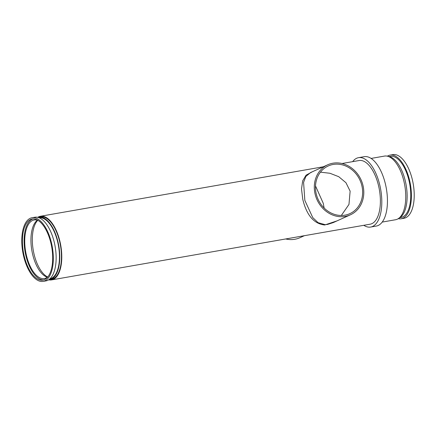<?xml version="1.0" encoding="UTF-8"?>
<svg xmlns="http://www.w3.org/2000/svg" width="436" height="436" viewBox="0 0 436 436"><rect width="100%" height="100%" fill="white"/><g stroke="black" fill="none" stroke-linecap="round" stroke-linejoin="round"><path stroke-width="0.65" d="M327.709 164.797A27.463 24.16 -114.4 0 1 332.864 163.211A27.463 24.16 -114.4 0 1 362.18 182.679A27.463 24.16 -114.4 0 1 350.397 214.817A27.463 24.16 -114.4 0 1 345.241 216.409A27.463 24.16 -114.4 0 1 315.926 196.936A27.463 24.16 -114.4 0 1 327.709 164.797L310.536 172.585L305.865 176.449L303.581 182.33L304.84 200.386L312.765 217.602L318.073 222.665L325.087 224.66L327.583 224.42L333.262 222.589M337.028 220.883L324.711 224.992C313.904 223.815 306.59 215.242 302.764 199.274L301.516 188.973L302.688 180.826L306.067 175.163L312.498 171.697M320.438 172.171L329.948 173.266L338.745 176.7L345.95 182.706L350.135 191.148L348.969 204.435L341.334 215.466M333.153 164.459A26.171 23.021 -114.4 0 1 361.09 183.011A26.171 23.021 -114.4 0 1 349.863 213.64A26.171 23.021 -114.4 0 1 344.952 215.155A26.171 23.021 -114.4 0 1 317.016 196.603A26.171 23.021 -114.4 0 1 328.243 165.974A26.171 23.021 -114.4 0 1 333.153 164.459M315.5 185.938L323.267 203.334L324.133 208.021M304.383 235.691L300.023 237.669A27.463 24.16 -114.4 0 1 294.867 239.26A27.463 24.16 -114.4 0 1 285.705 238.961M51.546 243.212A32.308 14.988 80.1 0 1 43.115 281.383A32.308 14.988 80.1 0 1 23.555 255.905A32.308 14.988 80.1 0 1 31.986 217.733A32.308 14.988 80.1 0 1 51.546 243.212M31.986 217.733L34.804 217.242A32.308 14.988 80.1 0 1 54.364 242.716A32.308 14.988 80.1 0 1 45.933 280.893L43.115 281.383M39.164 217.793A31.016 14.388 80.1 0 1 57.748 242.28A31.016 14.388 80.1 0 1 49.851 278.893M37.992 217.4A31.665 14.688 80.1 0 1 38.864 217.188A31.665 14.688 80.1 0 1 58.032 242.154A31.665 14.688 80.1 0 1 49.769 279.563A31.665 14.688 80.1 0 1 48.881 279.661M38.864 217.188L40.553 216.888A31.665 14.688 80.1 0 1 59.721 241.86A31.665 14.688 80.1 0 1 51.464 279.269L49.769 279.563M352.648 161.652A35.218 16.334 80.1 0 1 358.55 157.669A35.218 16.334 80.1 0 1 379.87 185.436A35.218 16.334 80.1 0 1 370.682 227.047A35.218 16.334 80.1 0 1 363.782 225.303M358.55 157.669L364.191 156.682A35.218 16.334 80.1 0 1 385.511 184.455A35.218 16.334 80.1 0 1 376.323 226.061L370.682 227.047M371.091 158.426L384.427 156.093A32.308 14.988 80.1 0 1 403.987 181.572A32.308 14.988 80.1 0 1 395.556 219.744L382.225 222.077M387.969 156.355A31.665 14.688 80.1 0 1 405.398 181.403A31.665 14.688 80.1 0 1 398.804 218.3M389.25 156.562L390.285 156.382A31.016 14.388 80.1 0 1 409.066 180.842A31.016 14.388 80.1 0 1 400.973 217.488L399.932 217.668M387.348 156.186A32.308 14.988 80.1 0 1 390.067 155.107A32.308 14.988 80.1 0 1 409.627 180.586A32.308 14.988 80.1 0 1 401.196 218.758A32.308 14.988 80.1 0 1 398.275 218.665M390.067 155.107L392.885 154.617A32.308 14.988 80.1 0 1 412.445 180.095A32.308 14.988 80.1 0 1 404.014 218.267L401.196 218.758M47.628 276.991A30.367 14.088 80.1 0 1 33.981 253.85A30.367 14.088 80.1 0 1 37.719 220.333M47.328 277.225A29.724 13.789 80.1 0 1 32.569 254.019A29.724 13.789 80.1 0 1 37.36 220.213M48.129 276.544A29.724 13.789 80.1 0 1 44.363 278.544A29.724 13.789 80.1 0 1 26.367 255.104A29.724 13.789 80.1 0 1 34.122 219.984A29.724 13.789 80.1 0 1 38.346 220.583M43.731 279.907A31.016 14.388 80.1 0 1 25.806 255.36A31.016 14.388 80.1 0 1 33.06 218.91M24.116 255.654A31.016 14.388 80.1 0 1 32.204 219.008A31.016 14.388 80.1 0 1 50.985 243.462A31.016 14.388 80.1 0 1 42.892 280.108A31.016 14.388 80.1 0 1 24.116 255.654M37.725 217.335A32.308 14.988 80.1 0 1 40.444 216.256A32.308 14.988 80.1 0 1 60.005 241.729A32.308 14.988 80.1 0 1 51.573 279.907A32.308 14.988 80.1 0 1 48.652 279.814M342.026 163.511L359.051 160.535A32.308 14.988 80.1 0 1 378.612 186.009A32.308 14.988 80.1 0 1 370.18 224.186L51.573 279.907M325.087 224.66A1.292 0.768 -90.9 0 0 324.711 224.992M40.444 216.256L323.343 166.775M333.229 222.605L350.397 214.817"/></g></svg>
